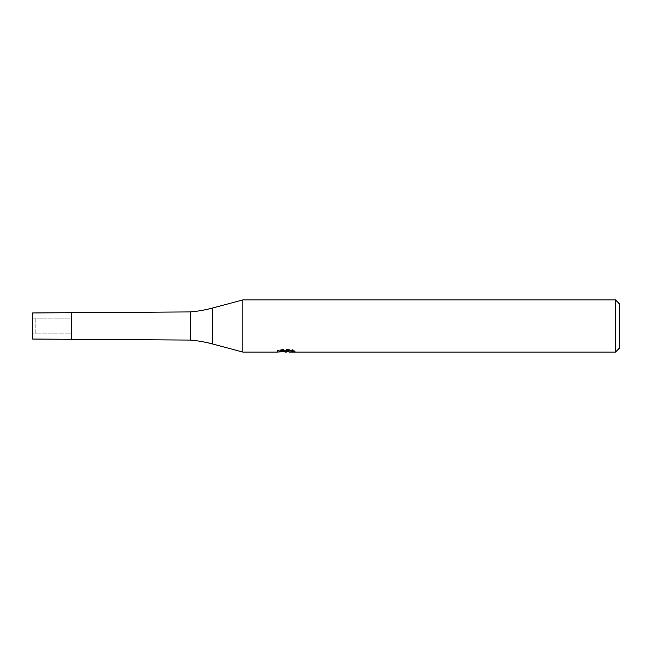 <?xml version="1.0" encoding="UTF-8"?>
<svg xmlns="http://www.w3.org/2000/svg" width="652" height="652" viewBox="0 0 652 652"><rect width="100%" height="100%" fill="white"/><g stroke="black" fill="none" stroke-linecap="round" stroke-linejoin="round"><path stroke-width="0.49" stroke-dasharray="3.26 2.44" d="M32.6 318.176L71.72 318.176L71.72 333.824L35.208 333.824L35.208 318.176L71.72 318.176L71.72 333.824L71.72 318.176L71.72 333.824L32.6 333.824L32.6 318.176L32.6 333.824M71.72 339.04L71.72 312.96M242.837 352.08L242.837 299.92M294.997 350.336L292.014 349.529L281.729 349.529L279.015 350.254L287.353 350.254L277.434 350.776L281.257 349.529L285.071 350.776L293.164 350.042L293.164 350.564L288.966 350.76L294.997 350.336L294.997 351.664M293.164 350.564L293.164 351.876L293.164 351.379L288.966 351.672M289.072 352.08L293.164 351.876M281.729 349.529L281.729 350.898M292.014 349.529L292.014 350.898M293.164 350.042L293.164 351.379M286.709 350.556L286.709 351.624M279.007 350.254L279.007 351.583M287.353 350.254L287.353 350.898M281.248 349.529L281.248 350.898L277.434 352.08L277.434 350.776L285.071 350.776M283.278 351.827L281.248 350.898M619.4 303.832L619.4 348.168M615.488 299.92L615.488 352.08M190.384 311.925L190.384 340.075M35.208 318.176L35.208 333.824M32.6 312.96L32.6 339.04M212.772 307.98L212.772 344.02M286.252 352.064L286.252 350.76M286.31 350.776L289.072 350.776"/><path stroke-width="0.98" d="M277.613 350.719L277.434 352.08L242.837 352.08L212.772 344.02A130.4 130.4 0 0 0 190.384 340.075L32.6 339.04L32.6 312.96L190.384 311.925A130.4 130.4 0 0 0 212.772 307.98L242.837 299.92L615.488 299.92L619.4 303.832L619.4 348.168L615.488 352.08L289.072 352.08L288.966 350.898M190.384 340.075L190.384 311.925M288.966 351.672L283.278 351.827M286.31 352.08L285.071 352.08M615.488 352.08L615.488 299.92M242.837 352.08L242.837 299.92M277.613 352.023L287.353 351.583L279.007 351.583L281.729 350.898L292.014 350.898L294.997 351.664L288.966 352.064M287.353 350.898L287.353 351.583M71.72 339.04L71.72 312.96M212.772 344.02L212.772 307.98"/></g></svg>
